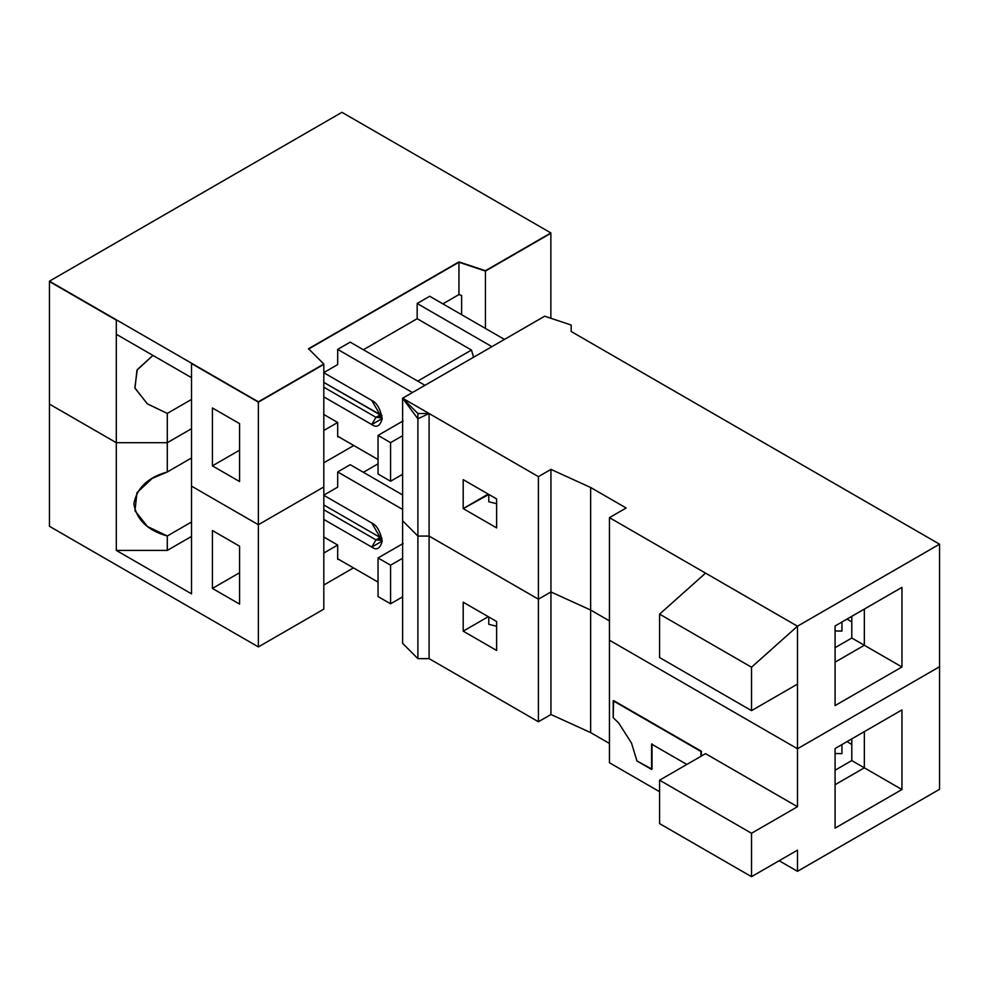 <?xml version="1.0" encoding="UTF-8"?>
<svg xmlns="http://www.w3.org/2000/svg" width="989" height="989" viewBox="0 0 989 989"><rect width="100%" height="100%" fill="white"/><g stroke="black" fill="none" stroke-linecap="round" stroke-linejoin="round"><path stroke-width="1.48" d="M380.135 414.898L381.952 415.64L380.135 414.898L375.956 417.309L380.382 417.754L381.952 415.64L375.956 417.309L371.777 424.553L382.224 418.52L371.777 400.421L323.811 372.742L371.777 400.421C376.71 402.597 380.196 408.618 382.224 418.52C380.196 426.074 376.71 428.089 371.777 424.553L375.956 417.309L323.811 387.206L375.956 417.309L380.135 414.898L323.811 382.384L381.952 415.64L380.135 414.898L375.956 417.309L380.382 417.754L381.952 415.64L375.956 417.309L371.777 424.553L323.811 396.861L371.777 424.553L382.224 418.52L371.777 400.421L323.811 372.742L371.777 400.421C376.71 402.597 380.196 408.618 382.224 418.52C380.196 426.074 376.71 428.089 371.777 424.553L375.956 417.309L323.811 387.206L375.956 417.309L380.135 414.898L323.811 382.384L380.135 414.898M152.949 355.41L136.977 370.133L134.961 388.195L147.448 403.92L167.289 413.427L191.52 399.432L167.289 413.427L167.289 442.701L191.52 428.707L167.289 442.701L167.289 413.427L147.274 403.796L134.85 387.849L137.261 369.651L152.949 355.41L136.977 370.133L134.961 388.195L147.448 403.92L167.289 413.427L191.52 399.432L167.289 413.427L167.289 442.701L116.306 442.701L116.306 320.152L49.45 281.544L49.45 404.105L49.45 281.544L116.306 320.152L116.306 442.701L167.289 442.701L116.306 442.701L49.45 404.105L116.306 442.701L116.306 550.416L191.52 593.845L191.52 363.569L191.52 486.131L258.376 524.726L323.811 486.947L323.811 364.385L258.376 402.164L258.376 524.726L258.376 402.164L191.52 363.569L258.376 402.164L323.811 364.385L323.811 486.947L258.376 524.726L191.52 486.131L191.52 593.845L116.306 550.416L167.289 550.416L116.306 550.416L116.306 442.701L49.45 404.105L49.45 526.296L49.45 404.105L116.306 442.701L167.289 442.701L167.289 471.976L152.219 478.392L136.977 492.695L134.961 510.757L147.448 526.482L167.289 535.989L191.52 521.994L167.289 535.989L167.289 550.416L191.52 536.421L167.289 550.416L167.289 535.989C147.806 530.561 136.667 519.905 133.861 503.982C136.667 488.059 147.806 477.39 167.289 471.976L167.289 442.701L191.52 428.707L167.289 442.701L191.52 428.707L167.289 442.701L167.289 413.427L147.274 403.796L134.85 387.849L137.261 369.651L152.949 355.41M378.045 474.003L378.045 435.407L403.116 420.931L378.045 435.407L378.045 474.003L390.581 481.247L390.581 442.639L378.045 435.407L390.581 442.639L402.61 435.704L390.581 442.639L390.581 481.247L378.045 474.003L378.045 435.407L403.116 420.931L378.045 435.407L378.045 474.003L390.581 481.247L402.61 474.3L390.581 481.247L390.581 442.639L378.045 435.407L390.581 442.639L402.61 435.704L390.581 442.639L390.581 481.247L378.045 474.003M841.948 622.007L841.948 631.081L835.087 630.933L841.948 631.081L841.948 622.007L841.948 631.081L835.087 630.933L841.948 631.081L841.948 622.007M239.573 481.544L239.573 423.638L239.573 481.544L212.412 465.856L212.412 407.963L239.573 423.638L212.412 407.963L212.412 465.856L239.573 450.18L212.412 465.856L239.573 481.544L239.573 423.638L239.573 481.544L212.412 465.856L212.412 407.963L239.573 423.638L212.412 407.963L212.412 465.856L239.573 450.18L212.412 465.856L239.573 481.544M488.776 494.413L488.776 501.757L496.626 503.698L488.776 501.757L488.776 494.413L488.776 501.757L496.626 503.698L488.776 501.757L488.776 494.413M550.873 318.273L550.873 233.293L485.438 271.073L485.438 328.447L485.438 271.073L550.873 233.293L550.873 318.273L550.873 232.934L485.438 270.714L485.438 328.447L485.438 270.714L550.873 232.934L550.873 318.273M461.603 314.675L461.603 295.451L461.603 314.675L461.603 295.451L458.945 294.574L461.603 295.451L461.603 314.675M337.768 436.186L337.768 436.915L337.768 436.186M353.778 445.52L323.811 462.815L353.778 445.52M337.682 422.488L323.811 414.478L337.682 422.488L337.682 436.236L378.045 459.539L337.682 436.236L337.682 422.488L323.811 430.487L337.682 422.488L323.811 414.478L337.682 422.488L337.682 436.236L378.045 459.539L337.682 436.236L337.682 422.488L323.811 430.487L337.682 422.488M458.945 262.246L485.438 271.073L458.945 262.246L458.945 294.574L442.862 303.858L458.945 294.574L458.945 262.246L308.519 349.092L458.945 262.246M337.682 364.582L323.811 372.593L337.682 364.582L337.682 349.389L337.682 364.582L323.811 372.593L337.682 364.582L337.682 349.389L412.45 392.546L337.682 349.389L350.217 342.145L337.682 349.389L337.682 364.582M473.583 357.252L471.481 350.057L417.704 381.111L471.481 350.057L417.16 318.693L417.16 303.499L491.916 346.657L417.16 303.499L429.696 296.255L417.16 303.499L417.16 318.693L363.383 349.747L417.16 318.693L471.481 350.057L473.583 357.252L471.481 350.057L417.704 381.111L471.481 350.057L417.16 318.693L417.16 303.499L491.916 346.657L417.16 303.499L429.696 296.255L504.452 339.425L429.696 296.255L417.16 303.499L417.16 318.693L363.383 349.747L417.16 318.693L471.481 350.057L473.583 357.252M851.801 616.32L851.801 638.029L864.337 645.261L864.337 609.076L835.087 625.963L835.087 705.577L901.943 666.982L901.943 587.367L864.337 609.076L864.337 645.261L851.801 638.029L835.087 647.671L851.801 638.029L851.801 616.32M835.087 662.148L864.337 645.261L901.943 666.982L864.337 645.261L835.087 662.148L864.337 645.261L864.337 609.076L901.943 587.367L835.087 625.963L901.943 587.367L901.943 666.982L835.087 705.577L835.087 625.963L835.087 705.577L901.943 666.982L901.943 587.367L864.337 609.076L864.337 645.261L851.801 638.029L901.943 666.982L864.337 645.261L835.087 662.148M424.986 385.302L350.217 342.145L424.986 385.302L350.217 342.145L337.682 349.389L412.45 392.546L337.682 349.389L350.217 342.145L424.986 385.302M847.029 619.065L851.801 621.92L847.029 619.065M496.626 498.951L463.198 479.64L463.198 508.593L496.626 527.891L496.626 498.951L496.626 527.891L463.198 508.593L488.183 494.166L463.198 508.593L463.198 479.64L496.626 498.951L463.198 479.64L463.198 508.593L496.626 527.891L496.626 498.951L496.626 527.891L463.198 508.593L488.183 494.067L488.776 494.512L463.198 508.593L463.198 479.64L496.626 498.951M797.48 626.21L797.48 748.76L939.55 666.734L939.55 544.185L797.48 626.21L609.447 517.643L626.161 507.987L590.643 487.49L550.947 469.392L538.412 476.636L429.09 413.526L417.902 413.526L402.61 398.221L402.61 520.783L417.902 536.075L417.902 413.526L417.902 536.075L429.09 536.075L429.09 413.526L429.09 536.075L538.412 599.186L538.412 476.636L538.412 599.186L550.947 591.954L550.947 469.392L550.947 591.954L590.643 610.04L590.643 487.49L590.643 610.04L609.447 620.894L590.643 610.04L550.947 591.954L538.412 599.186L429.09 536.075L417.902 536.075L402.61 520.783L402.61 398.221L544.679 316.196L402.61 398.221L417.902 413.526L429.09 413.526L538.412 476.636L550.947 469.392L590.643 487.49L626.161 507.987L609.447 517.643L609.447 640.204L609.447 517.643L797.48 626.21L939.55 544.185L939.55 666.734L797.48 748.76L797.48 626.21L609.447 517.643L626.161 507.987L590.643 487.49L550.947 469.392L538.412 476.636L429.09 413.526L417.902 418.804L417.902 536.075L402.61 520.783L402.61 643.332L417.902 658.637L417.902 536.075L417.902 658.637L429.09 658.637L429.09 536.075L417.902 536.075L429.09 536.075L429.09 658.637L538.412 721.747L538.412 599.186L429.09 536.075L538.412 599.186L538.412 721.747L550.947 714.503L550.947 591.954L538.412 599.186L550.947 591.954L550.947 714.503L590.643 732.602L590.643 610.04L550.947 591.954L590.643 610.04L590.643 732.602L609.447 743.456L590.643 732.602L550.947 714.503L538.412 721.747L429.09 658.637L417.902 658.637L402.61 643.332L402.61 520.783L417.902 536.075L429.09 536.075L429.09 413.526L402.61 398.221L402.61 520.783L417.902 536.075L417.902 418.804L402.61 398.221L544.679 316.196L571.172 325.035L571.172 331.5L939.55 544.185L571.172 331.5L571.172 325.035L544.679 316.196L571.172 325.035L544.679 316.196L402.61 398.221L417.902 418.804L429.09 413.526L429.09 536.075L538.412 599.186L538.412 476.636L538.412 599.186L550.947 591.954L550.947 469.392L550.947 591.954L590.643 610.04L609.447 620.894L590.643 610.04L590.643 487.49L590.643 610.04L609.447 620.894L590.643 610.04L550.947 591.954L538.412 599.186L429.09 536.075L417.902 536.075L402.61 520.783L402.61 398.221L538.412 476.636L550.947 469.392L590.643 487.49L626.161 507.987L609.447 517.643L609.447 640.204L797.48 748.76L609.447 640.204L609.447 762.754L609.447 640.204L797.48 748.76L797.48 806.727L705.553 753.655L659.589 780.185L659.589 823.614L751.516 876.687L751.516 833.27L659.589 780.185L705.553 753.655L797.48 806.727L751.516 833.27L797.48 806.727L797.48 748.76L609.447 640.204L609.447 517.643L705.553 573.126L659.589 614.144L705.553 573.126L797.48 626.21L751.516 667.216L659.589 614.144L659.589 657.561L659.589 614.144L751.516 667.216L797.48 626.21L939.55 544.185L797.48 626.21M380.135 537.46L381.952 538.201L380.135 537.46L375.956 539.87L380.382 540.303L381.952 538.201L375.956 539.87L371.777 547.102L382.224 541.082L371.777 522.983L323.811 495.291L371.777 522.983C376.71 525.147 380.196 531.18 382.224 541.082C380.196 548.635 376.71 550.65 371.777 547.102L375.956 539.87L323.811 509.768L375.956 539.87L380.135 537.46L323.811 504.946L380.135 537.46M191.52 457.981L167.289 471.976L191.52 457.981M378.045 596.565L378.045 557.969L403.116 543.493L378.045 557.969L378.045 596.565L390.581 603.797L390.581 565.201L378.045 557.969L390.581 565.201L402.61 558.253L390.581 565.201L390.581 603.797L378.045 596.565M841.948 744.556L841.948 753.63L835.087 753.494L841.948 753.63L841.948 744.556M323.811 486.947L258.376 524.726L258.376 646.917L323.811 609.137L323.811 486.947L323.811 609.137L258.376 646.917L258.376 524.726L191.52 486.131L258.376 524.726L323.811 486.947L323.811 364.026L258.376 401.806L258.376 524.726L323.811 486.947L258.376 524.726L258.376 401.806L49.45 281.185L49.45 404.105L116.306 442.701L167.289 442.701L116.306 442.701L116.306 334.257L116.306 442.701L49.45 404.105L49.45 281.185L341.947 112.313L550.873 232.934L341.947 112.313L49.45 281.185L258.376 401.806L323.811 364.026L308.519 348.734L458.945 261.887L485.438 270.714L458.945 261.887L458.945 294.574L461.603 295.451L458.945 294.574L442.862 303.858L458.945 294.574L458.945 261.887L308.519 348.734L323.811 364.026L323.811 486.947M239.573 604.094L239.573 546.2L239.573 604.094L212.412 588.418L212.412 530.512L239.573 546.2L212.412 530.512L212.412 588.418L239.573 572.73L212.412 588.418L239.573 604.094M49.45 526.296L258.376 646.917L49.45 526.296M323.811 519.423L371.777 547.102L323.811 519.423M488.776 616.975L488.776 624.306L496.626 626.247L488.776 624.306L488.776 616.975M337.768 558.736L337.768 559.465L337.768 558.736M402.61 596.862L390.581 603.797L402.61 596.862M353.469 567.896L323.811 585.018L353.469 567.896M323.811 553.049L337.682 545.038L323.811 537.027L337.682 545.038L337.682 558.785L378.045 582.088L337.682 558.785L337.682 545.038L323.811 553.049M337.682 487.144L323.811 495.143L337.682 487.144L337.682 471.938L337.682 487.144M402.61 509.422L337.682 471.938L402.61 509.422M851.801 738.87L851.801 760.578L864.337 767.823L864.337 731.637L835.087 748.525L835.087 828.127L901.943 789.531L901.943 709.917L864.337 731.637L864.337 767.823L851.801 760.578L835.087 770.233L851.801 760.578L851.801 738.87M835.087 784.71L864.337 767.823L901.943 789.531L864.337 767.823L835.087 784.71M700.954 756.313L700.954 751.479L613.205 700.818L613.205 717.705L618.694 722.984L631.489 743.036L636.965 760.986L651.59 769.43L651.59 744.099L686.848 764.448L651.59 744.099L651.59 769.43L652.011 743.852L652.011 769.182L636.965 760.986L631.489 743.036L618.694 722.984L613.205 717.705L613.625 700.583L700.954 751.479L700.954 756.313M402.61 494.945L350.217 464.706L337.682 471.938L350.217 464.706L402.61 494.945M847.029 741.626L851.801 744.482L847.029 741.626M378.045 463.841L363.383 472.297L378.045 463.841M901.943 709.917L835.087 748.525L901.943 709.917L901.943 789.531L835.087 828.127L835.087 748.525L901.943 709.917M496.626 621.5L463.198 602.202L463.198 631.155L496.626 650.453L496.626 621.5L496.626 650.453L463.198 631.155L488.183 616.728L463.198 631.155L463.198 602.202L496.626 621.5M751.516 876.687L659.589 823.614L659.589 780.185L751.516 833.27L751.516 876.687L797.48 850.157L751.516 876.687M701.374 756.066L701.374 751.244L613.625 700.583L701.374 751.244L701.374 756.066M797.48 850.157L797.48 871.321L939.55 789.296L939.55 666.734L797.48 748.76L939.55 666.734L939.55 789.296L797.48 871.321L797.48 850.157M609.447 762.754L659.589 791.707L609.447 762.754M779.147 860.739L797.48 871.321L779.147 860.739M191.52 377.687L116.306 334.257L191.52 377.687L191.52 486.131L191.52 377.687M191.52 486.131L258.376 524.726L191.52 486.131M323.811 396.861L371.777 424.553L323.811 396.861M402.61 474.3L390.581 481.247L402.61 474.3M835.087 647.671L851.801 638.029L835.087 647.671M504.452 339.425L429.696 296.255L504.452 339.425M659.589 657.561L751.516 710.646L751.516 667.216L751.516 710.646L659.589 657.561M797.48 684.104L751.516 710.646L797.48 684.104L797.48 748.76L797.48 684.104M901.943 587.367L835.087 625.963L901.943 587.367L901.943 666.982L835.087 705.577L835.087 625.963L901.943 587.367M609.447 640.204L797.48 748.76L939.55 666.734L939.55 544.185L939.55 666.734L797.48 748.76L609.447 640.204M571.172 331.5L939.55 544.185L571.172 331.5L571.172 325.035L571.172 331.5"/></g></svg>
